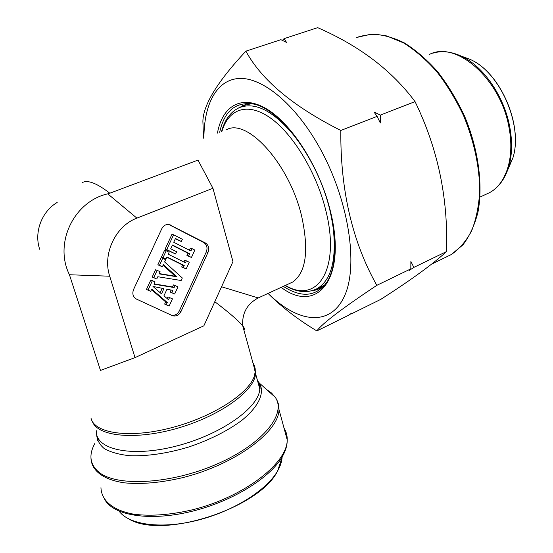<?xml version="1.0" encoding="UTF-8"?>
<svg xmlns="http://www.w3.org/2000/svg" width="553" height="553" viewBox="0 0 553 553"><rect width="100%" height="100%" fill="white"/><g stroke="black" fill="none" stroke-linecap="round" stroke-linejoin="round"><path stroke-width="0.83" d="M221.559 286.765L258.244 297.943L292.634 282.065C306.086 272.574 309.106 250.682 301.689 216.396C289.475 163.888 246.984 117.513 226.336 129.824M82.494 182.483C87.927 179.739 97.024 183.32 109.798 193.211L197.995 160.094L212.933 188.262L232.965 261.597L203.87 325.807L135.022 357.618L109.715 276.21C102.257 254.048 115.577 225.887 136.902 218.138L212.933 188.262M39.698 249.272C33.844 232.44 41.731 211.433 57.173 202.46M169.564 297.5L168.541 299.726L163.93 295.841L166.965 289.247L172.833 290.38L171.789 292.648L174.672 294.016L177.948 286.883L175.073 285.5L174.133 287.546L153.997 284.194L155.061 281.899L152.393 280.627L148.017 290.083L150.699 291.341L151.736 289.095L167.269 302.505L166.253 304.717L169.149 306.065L172.453 298.862L167.946 296.878L167.172 298.565M151.481 289.641L165.651 301.869L164.642 304.074L169.149 306.065M152.393 280.627L150.803 280.053L146.441 289.475L150.699 291.341M175.073 285.5L173.442 284.913L172.501 286.952L154.135 283.896M171.084 290.042L170.165 292.046L174.672 294.016M171.375 315.175L171.527 315.217C174.9 315.756 177.499 314.318 179.331 310.917L206.31 251.905C207.776 247.792 206.898 244.654 203.67 242.504L168.7 224.449M172.315 245.297L187.999 253.219L186.942 255.527L191.449 257.456L194.836 250.067L192.002 248.629L190.923 250.979L173.725 242.249L175.453 238.502L181.343 241.502L182.379 239.262L173.594 234.762L166.743 249.583L175.584 254.007L176.621 251.746L170.711 248.774L172.446 245.007L189.672 253.709L188.608 256.025L191.449 257.456M173.594 234.762L171.955 234.32L165.119 249.099L175.584 254.007M175.308 238.813L181.343 241.502M192.002 248.629L190.329 248.152L189.389 250.198M166.812 257.207L182.58 265.025L181.681 266.988L186.181 268.924L189.244 262.26L186.396 260.843L185.49 262.813L168.202 254.2L169.121 252.209L166.204 250.751L163.08 257.504L166.011 258.949L166.93 256.965L184.232 265.551L183.333 267.514L186.181 268.924M166.204 250.751L164.58 250.26L161.469 256.993L166.011 258.949M186.396 260.843L184.737 260.332L183.949 262.039M157.156 270.313L155.559 269.767L152.199 277.025L156.748 279.009L157.799 276.728L181.149 280.509L182.31 277.986L164.621 261.956L165.651 259.723L162.72 258.279L159.458 265.336L162.395 266.774L163.384 264.631L176.87 276.776L159.119 273.866L160.1 271.744L157.156 270.313L153.796 277.592L156.748 279.009M163.08 265.288L175.232 276.217L159.243 273.597M162.72 258.279L161.11 257.767L157.854 264.804L162.395 266.774M172.149 315.535L136.508 299.111C133.003 296.996 132.029 293.788 133.57 289.489L161.787 228.714C163.425 225.631 165.81 224.221 168.948 224.477L205.37 242.961C208.599 245.117 209.483 248.262 208.011 252.382L180.969 311.574C179.137 314.982 176.531 316.42 173.151 315.887L172.149 315.535M252.915 362.775L254.428 365.664L255.203 368.816L255.272 371.519L254.249 376.379C248.442 393.881 211.944 417.453 170.607 427.946C129.195 438.653 94.439 433.386 91.031 418.234M243.825 329.782C244.841 329.277 244.474 327.957 242.732 325.807L255.32 371.505M258.237 297.943C247.122 303.894 241.951 313.171 242.719 325.793C238.053 320.318 228.742 312.293 214.785 301.717M135.022 357.618L100.473 370.42L69.443 274.744C53.752 243.258 73.86 201.458 107.738 193.84L109.798 193.211M187.999 253.219L189.672 253.709M186.942 255.527L188.608 256.025M165.119 249.099L166.743 249.583M182.58 265.025L184.232 265.551M181.681 266.988L183.333 267.514M161.469 256.993L163.08 257.504M157.854 264.804L159.458 265.336M175.232 276.217L176.87 276.776M152.199 277.025L153.796 277.592M152.967 286.426L163.916 288.638L161.511 293.864L152.967 286.426M162.195 288.286L160.142 292.731M170.165 292.046L171.789 292.648M172.501 286.952L174.133 287.546M146.441 289.475L148.017 290.083M165.651 301.869L167.269 302.505M164.642 304.074L166.253 304.717M268.184 293.366C297.189 322.551 329.906 327.494 344.284 296.498C358.856 265.938 348.798 199.184 318.984 146.552C294.894 103.784 262.64 77.627 239.719 78.443C216.707 79.3 203.919 104.116 203.926 138.043M268.053 293.422C281.553 306.977 297.818 319.475 316.841 330.922C322.219 323.567 342.203 308.374 376.814 285.341C352.302 241.779 340.302 190.156 340.828 130.467C293.242 106.535 261.597 80.102 245.898 51.159C217.516 81.491 203.179 104.883 202.889 121.335L203.525 138.188M282.383 40.39L284.042 38.669L317.678 27.65C359.443 45.83 391.897 70.48 415.04 101.614C437.9 148.591 448.379 198.582 446.471 251.594C433.165 263.919 411.259 279.853 380.761 299.38L350.761 314.187L350.408 313.973M377.098 116.365L373.959 111.955L380.333 115.107L380.312 122.966L377.098 116.365L340.828 130.467M415.04 101.614L380.333 115.107M284.042 38.669L286.509 42.387L280.917 39.692L245.898 51.159M316.841 330.922L347.975 315.563L351.922 312.984L350.761 314.187M413.858 267.396L409.13 270.521L410.824 268.869L410.879 261.486L413.858 267.396L446.471 251.594M376.814 285.341L410.824 268.869M69.443 274.744L109.715 276.21M107.738 193.84L136.902 218.138M203.67 242.504L205.37 242.961M170.801 225.078L169.163 224.663M179.331 310.917L180.969 311.574M208.011 252.382L206.31 251.905M92.365 421.476C97.674 436.746 136.418 440.506 178.889 427.828C221.38 415.31 254.954 390.321 255.555 373.572L253.668 365.512M96.45 430.794C94.867 449.423 131.061 457.794 176.248 446.084C221.421 434.596 259.454 407.167 259.772 388.863L259.274 383.982L257.228 379.648M96.609 433.773C96.768 439.504 99.333 444.46 104.303 448.635C110.655 452.216 119.095 454.573 129.623 455.7C147.209 456.343 166.743 453.501 188.234 447.17C209.456 440.015 227.262 431.119 241.661 420.48C258.942 406.545 264.949 392.727 259.44 383.181L257.532 380.747M94.757 443.617C88.57 455.036 89.918 464.527 98.8 472.103C116.801 487.221 171.81 484.075 217.557 463.801C263.442 443.686 286.807 413.609 275.242 397.275L271.53 393.024L266.456 389.443M260.173 386.568L259.025 386.167M269.207 391.897L274.813 396.895M276.403 399.142L278.477 404.105L279.009 409.614C278.961 431.471 235.931 464.008 183.845 477.363C161.642 482.672 141.886 484.504 124.591 482.859C103.197 479.804 91.376 470.485 90.982 458.223M97.556 440.658L98.634 439.165M259.316 387.211L260.083 387.473M100.95 487.67C101.379 500.631 113.171 510.689 134.455 514.311C151.66 516.371 171.285 514.802 193.329 509.596C245.027 496.456 287.525 462.875 287.214 439.849C287.311 435.515 286.247 431.603 284.028 428.119M284.816 431.029L287.159 439.656M287.173 441.322C287.048 446.098 285.431 451.193 282.32 456.619C270.562 477.357 233.884 500.583 193.792 510.848C153.693 521.175 117.45 516.668 106.252 501.82L104.69 499.677M119.344 511.525C129.824 525.143 162.458 529.311 198.271 520.083C234.078 510.917 266.905 489.944 277.641 470.88C280.371 466.089 281.857 461.548 282.106 457.269M285.472 285.403C316.655 304.509 340.807 270.265 325.966 211.108C316.841 173.089 293.201 133.985 270.369 117.941C247.474 101.78 228.41 108.948 221.912 131.476M332.754 224.131C337.06 257.809 332.007 279.224 317.595 288.389C307.883 293.449 297.044 292.516 285.085 285.583M221.539 131.614C224.663 119.911 230.463 111.976 238.951 107.807C256.094 100.943 276.009 112.148 298.696 141.416M485.893 194.345L489.474 192.693C505.974 184.197 514.781 157.93 509.113 128.199C501.198 79.349 456.011 40.037 429.294 54.498M454.829 53.634L461.05 56.04C483.218 65.855 504.481 96.588 509.901 127.722C512.424 141.948 512.113 154.736 508.967 166.08L502.629 180.299M507.695 170.034L512.852 158.075C523.428 125.655 499.94 71.717 469.829 59.289L462.985 56.752M313.406 290.284L321.258 287.505L324.493 285.189M245.276 104.669L238.308 108.112M217.453 133.1C222.403 105.485 242.152 93.678 267.597 109.535C292.972 125.206 320.346 168.921 330.521 211.661C347.436 279.569 316.62 314.477 281.187 287.373M446.209 257.021L451.276 254.553C459.363 249.037 466.151 241.143 471.626 230.857C476.174 219.299 478.884 205.958 479.741 190.826C479.506 166.605 474.177 141.706 463.76 116.109C456.087 99.837 447.128 85.065 436.884 71.786C426.156 59.717 415.054 50.095 403.579 42.913L386.754 35.952C375.881 33.851 365.872 34.348 356.733 37.459L371.187 34.141C381.722 34.327 392.734 37.231 404.215 42.851C415.745 50.019 426.875 59.627 437.61 71.669C447.847 84.906 456.792 99.644 464.444 115.86C478.393 149.047 483.163 184.674 477.965 212.193C474.598 225.216 469.594 236.103 462.944 244.855L451.276 254.553L431.672 264.113M283.33 286.392C301.931 298.267 316.565 296.691 327.238 281.657C336.141 266.484 337.109 243.057 330.141 211.37C317.857 156.824 276.32 104.109 249.721 103.646C233.954 103.079 223.937 112.625 219.679 132.291M325.337 284.429C321.404 288.12 316.869 290.242 311.747 290.788M171.527 315.217L173.151 315.887M254.262 376.379L255.555 373.572L259.772 388.863C260.29 389.16 260.18 387.273 259.44 383.181L275.242 397.275C277.737 400.835 278.989 404.948 279.009 409.614L287.214 439.849C287.214 445.2 285.583 450.792 282.32 456.619L277.641 470.88C260.124 507.875 163.08 539.631 129.139 519.136M290.608 283.039L292.634 282.065M324.618 285.085L317.595 288.389M432.681 53.226C441.488 50.537 450.944 51.477 461.05 56.04L469.829 59.289C500.14 71.842 523.484 125.448 512.852 158.075L508.967 166.08C505.193 178.757 498.688 187.626 489.474 192.693L480.011 197.055M246.016 104.476L242.152 105.844L251.048 103.805"/></g></svg>
